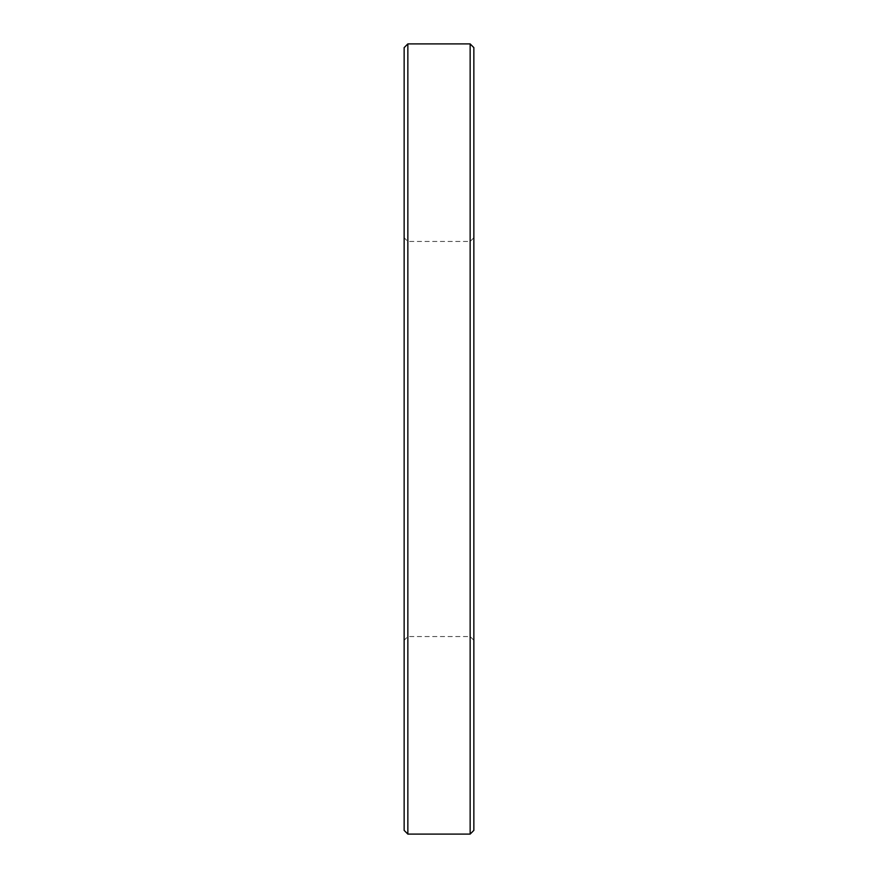 <?xml version="1.0" encoding="UTF-8"?>
<svg xmlns="http://www.w3.org/2000/svg" width="878" height="878" viewBox="0 0 878 878"><rect width="100%" height="100%" fill="white"/><g stroke="black" fill="none" stroke-linecap="round" stroke-linejoin="round"><path stroke-width="0.66" stroke-dasharray="4.39 3.29" d="M404.143 47.621L404.143 830.379M404.143 439L404.143 640.271L404.143 439M473.857 830.379L473.857 47.621M473.857 439L473.857 237.729L473.857 439M407.853 834.1L407.853 43.9M407.853 439L407.853 241.45L407.853 439M470.147 43.9L470.147 834.1M470.147 439L470.147 636.55L470.147 439M473.857 237.729L470.147 241.45L407.853 241.45L404.143 237.729M473.857 640.271L470.147 636.55L407.853 636.55L404.143 640.271"/><path stroke-width="1.32" d="M404.143 439L404.143 47.621L407.853 43.9L407.853 834.1L404.143 830.379L404.143 439M473.857 439L473.857 830.379L470.147 834.1L470.147 43.9L473.857 47.621L473.857 439M407.853 834.1L470.147 834.1M407.853 43.9L470.147 43.9"/></g></svg>
